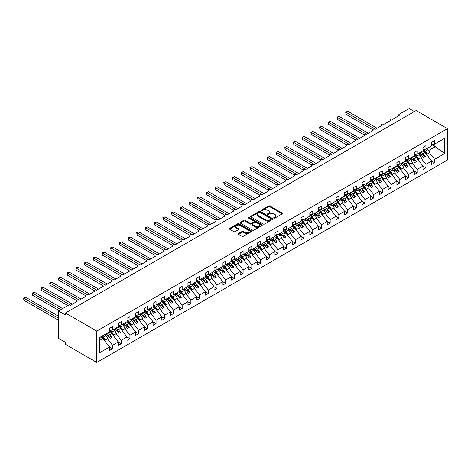 <?xml version="1.0" encoding="UTF-8"?>
<svg xmlns="http://www.w3.org/2000/svg" width="471" height="471" viewBox="0 0 471 471"><rect width="100%" height="100%" fill="white"/><g stroke="black" fill="none" stroke-linecap="round" stroke-linejoin="round"><path stroke-width="0.71" d="M273.945 218.061A0.677 0.389 0 0 0 274.905 218.061L282.164 213.869A0.966 0.559 0 0 0 282.453 213.475A0.966 0.559 0 0 0 282.164 213.08L269.859 205.974A0.966 0.559 0 0 0 268.494 205.974L261.228 210.166A0.677 0.389 0 0 0 262.188 210.72L263.13 210.178A3.091 1.784 0 0 1 267.504 210.178L268.529 210.767A3.091 1.784 0 0 1 269.436 212.032A3.091 1.784 0 0 1 268.529 213.292L267.587 213.84A0.677 0.389 0 0 0 268.547 214.387L269.489 213.846A3.091 1.784 0 0 1 273.863 213.846L274.887 214.44A3.091 1.784 0 0 1 275.794 215.7A3.091 1.784 0 0 1 274.887 216.966L273.945 217.508A0.677 0.389 0 0 0 273.945 218.061L273.945 217.508M238.485 233.522A0.966 0.559 0 0 0 238.202 233.916A0.966 0.559 0 0 0 238.485 234.311L241.935 236.307A0.966 0.559 0 0 0 243.301 236.307L251.373 231.65A0.966 0.559 0 0 0 251.655 231.255A0.966 0.559 0 0 0 251.373 230.861L239.062 223.754A0.966 0.559 0 0 0 237.696 223.754L229.63 228.411A0.966 0.559 0 0 0 229.348 228.806A0.966 0.559 0 0 0 229.63 229.2L233.799 231.608A0.966 0.559 0 0 0 235.17 231.608L238.62 229.613A0.966 0.559 0 0 0 238.903 229.218A0.966 0.559 0 0 0 238.62 228.824L236.554 227.634A2.585 1.495 0 0 1 235.794 226.575A2.585 1.495 0 0 1 237.39 225.197A2.585 1.495 0 0 1 240.21 225.521L248.311 230.195A2.585 1.495 0 0 1 249.071 231.255A2.585 1.495 0 0 1 247.469 232.633A2.585 1.495 0 0 1 244.655 232.309L243.301 231.532A0.966 0.559 0 0 0 241.935 231.532L238.485 233.522L238.485 234.311M447.45 128.642L96.785 331.101L96.785 362.464L447.45 160.005L447.45 128.642L416.111 110.55L65.44 313.003L65.44 315.017L58.475 310.995L68.401 305.261A1.478 0.854 0 0 1 70.491 305.261L77.109 301.446A1.478 0.854 0 0 1 76.673 300.839A1.478 0.854 0 0 1 77.585 300.051A1.478 0.854 0 0 1 79.199 300.239L85.81 296.418A1.478 0.854 0 0 1 85.381 295.812A1.478 0.854 0 0 1 86.293 295.029A1.478 0.854 0 0 1 87.9 295.211L94.518 291.39A1.478 0.854 0 0 1 94.088 290.79A1.478 0.854 0 0 1 95.001 290.001A1.478 0.854 0 0 1 96.608 290.183L103.226 286.368A1.478 0.854 0 0 1 102.79 285.762A1.478 0.854 0 0 1 103.702 284.973A1.478 0.854 0 0 1 105.316 285.161L111.933 281.34A1.478 0.854 0 0 1 111.497 280.734A1.478 0.854 0 0 1 112.41 279.951A1.478 0.854 0 0 1 114.017 280.133L120.635 276.312A1.478 0.854 0 0 1 120.205 275.712A1.478 0.854 0 0 1 121.118 274.923A1.478 0.854 0 0 1 122.725 275.105L129.342 271.284A1.478 0.854 0 0 1 128.907 270.684A1.478 0.854 0 0 1 129.819 269.895A1.478 0.854 0 0 1 131.433 270.077L138.05 266.262A1.478 0.854 0 0 1 137.614 265.656A1.478 0.854 0 0 1 138.527 264.867A1.478 0.854 0 0 1 140.134 265.055L146.752 261.234A1.478 0.854 0 0 1 146.322 260.634A1.478 0.854 0 0 1 147.235 259.845A1.478 0.854 0 0 1 148.842 260.027L155.459 256.206A1.478 0.854 0 0 1 155.024 255.606A1.478 0.854 0 0 1 155.936 254.817A1.478 0.854 0 0 1 157.55 254.999L164.167 251.184A1.478 0.854 0 0 1 163.731 250.578A1.478 0.854 0 0 1 164.644 249.789A1.478 0.854 0 0 1 166.257 249.977L172.869 246.156A1.478 0.854 0 0 1 172.439 245.55A1.478 0.854 0 0 1 173.352 244.767A1.478 0.854 0 0 1 174.959 244.949L181.576 241.128A1.478 0.854 0 0 1 181.147 240.528A1.478 0.854 0 0 1 182.053 239.739A1.478 0.854 0 0 1 183.666 239.922L190.284 236.101A1.478 0.854 0 0 1 189.848 235.5A1.478 0.854 0 0 1 190.761 234.711A1.478 0.854 0 0 1 192.374 234.899L198.986 231.078A1.478 0.854 0 0 1 198.556 230.472A1.478 0.854 0 0 1 199.469 229.683A1.478 0.854 0 0 1 201.076 229.872L207.693 226.051A1.478 0.854 0 0 1 207.264 225.45A1.478 0.854 0 0 1 208.17 224.661A1.478 0.854 0 0 1 209.783 224.844L216.401 221.023A1.478 0.854 0 0 1 215.965 220.422A1.478 0.854 0 0 1 216.878 219.633A1.478 0.854 0 0 1 218.491 219.816L225.103 216.001A1.478 0.854 0 0 1 224.673 215.394A1.478 0.854 0 0 1 225.585 214.605A1.478 0.854 0 0 1 227.193 214.794L233.81 210.973A1.478 0.854 0 0 1 233.38 210.366A1.478 0.854 0 0 1 234.293 209.583A1.478 0.854 0 0 1 235.9 209.766L242.518 205.945A1.478 0.854 0 0 1 242.082 205.344A1.478 0.854 0 0 1 242.995 204.555A1.478 0.854 0 0 1 244.608 204.738L251.22 200.917A1.478 0.854 0 0 1 250.79 200.316A1.478 0.854 0 0 1 251.702 199.527A1.478 0.854 0 0 1 253.31 199.716L259.927 195.895A1.478 0.854 0 0 1 259.497 195.288A1.478 0.854 0 0 1 260.41 194.499A1.478 0.854 0 0 1 262.017 194.688L268.635 190.867A1.478 0.854 0 0 1 268.199 190.266A1.478 0.854 0 0 1 269.112 189.477A1.478 0.854 0 0 1 270.725 189.66L277.342 185.839A1.478 0.854 0 0 1 276.907 185.238A1.478 0.854 0 0 1 277.819 184.449A1.478 0.854 0 0 1 279.427 184.632L286.044 180.817A1.478 0.854 0 0 1 285.614 180.21A1.478 0.854 0 0 1 286.527 179.422A1.478 0.854 0 0 1 288.134 179.61L294.752 175.789A1.478 0.854 0 0 1 294.316 175.183A1.478 0.854 0 0 1 295.229 174.4A1.478 0.854 0 0 1 296.842 174.582L303.459 170.761A1.478 0.854 0 0 1 303.024 170.161A1.478 0.854 0 0 1 303.936 169.372A1.478 0.854 0 0 1 305.544 169.554L312.161 165.733A1.478 0.854 0 0 1 311.731 165.133A1.478 0.854 0 0 1 312.644 164.344A1.478 0.854 0 0 1 314.251 164.532L320.869 160.711A1.478 0.854 0 0 1 320.433 160.105A1.478 0.854 0 0 1 321.346 159.316A1.478 0.854 0 0 1 322.959 159.504L329.576 155.683A1.478 0.854 0 0 1 329.141 155.083A1.478 0.854 0 0 1 330.053 154.294A1.478 0.854 0 0 1 331.666 154.476L338.278 150.655A1.478 0.854 0 0 1 337.848 150.055A1.478 0.854 0 0 1 338.761 149.266A1.478 0.854 0 0 1 340.368 149.448L346.986 145.633A1.478 0.854 0 0 1 346.55 145.027A1.478 0.854 0 0 1 347.463 144.238A1.478 0.854 0 0 1 349.076 144.426L355.693 140.605A1.478 0.854 0 0 1 355.258 139.999A1.478 0.854 0 0 1 356.17 139.216A1.478 0.854 0 0 1 357.783 139.398L364.395 135.577A1.478 0.854 0 0 1 363.965 134.977A1.478 0.854 0 0 1 364.878 134.188A1.478 0.854 0 0 1 366.485 134.37L373.103 130.549A1.478 0.854 0 0 1 372.673 129.949A1.478 0.854 0 0 1 373.58 129.16A1.478 0.854 0 0 1 375.193 129.348L381.81 125.527A1.478 0.854 0 0 1 381.375 124.921A1.478 0.854 0 0 1 382.287 124.132A1.478 0.854 0 0 1 383.9 124.32L390.512 120.499A1.478 0.854 0 0 1 390.082 119.899A1.478 0.854 0 0 1 390.995 119.11A1.478 0.854 0 0 1 392.602 119.293L399.22 115.472A1.478 0.854 180 0 1 398.79 114.871A1.478 0.854 180 0 1 399.22 114.265L409.146 108.536L414.368 111.55M96.785 331.101L65.44 313.003M263.195 224.031A0.966 0.559 0 0 0 264.567 224.031L272.632 219.374A0.966 0.559 0 0 0 272.915 218.98A0.966 0.559 0 0 0 272.632 218.585L260.328 211.479A0.966 0.559 0 0 0 258.956 211.479L250.89 216.136A0.966 0.559 0 0 0 250.607 216.53A0.966 0.559 0 0 0 250.89 216.925L263.195 224.031M248.806 218.208A0.677 0.389 0 0 1 249.489 218.303L261.988 225.515L253.934 230.166A0.966 0.559 0 0 1 252.568 230.166L240.263 223.066L243.713 221.087L243.713 220.281L240.263 222.271A0.966 0.559 0 0 0 239.98 222.671A0.966 0.559 0 0 0 240.263 223.066L240.263 222.271M243.713 221.087A0.966 0.559 0 0 1 245.079 221.087L245.079 220.281A0.966 0.559 0 0 0 243.713 220.281M245.079 220.281L250.072 223.16A0.966 0.559 0 0 0 251.437 223.16L253.728 221.841A0.966 0.559 0 0 0 254.01 221.447A0.966 0.559 0 0 0 253.728 221.052L248.535 218.049A0.677 0.389 0 0 1 249.489 217.496L262 224.72A0.966 0.559 0 0 1 262.282 225.114A0.966 0.559 0 0 1 262 225.509L262 224.72M99.54 340.521L102.978 338.537L109.596 347.003L99.54 352.808L99.54 337.566L109.596 331.761L109.596 328.322L112.522 326.633L112.522 330.071L109.596 330.436M112.522 330.071L118.303 326.739L118.303 323.3L121.23 321.611L121.23 325.049L118.303 325.414M121.23 325.049L127.011 321.711L127.011 318.272L129.931 316.583L129.931 320.021L127.011 320.386M129.931 320.021L135.713 316.683L135.713 313.244L138.639 311.555L138.639 314.993L135.713 315.358M138.639 314.993L144.42 311.655L144.42 308.217L147.346 306.533L147.346 309.971L144.42 310.33M147.346 309.971L153.128 306.633L153.128 303.194L156.048 301.505L156.048 304.943L153.128 305.308M156.048 304.943L161.83 301.605L161.83 298.167L164.756 296.477L164.756 299.915L161.83 300.28M164.756 299.915L170.537 296.577L170.537 293.139L173.463 291.449L173.463 294.887L170.537 295.252M173.463 294.887L179.245 291.555L179.245 288.117L182.171 286.427L182.171 289.865L179.245 290.23M182.171 289.865L187.947 286.527L187.947 283.089L190.873 281.399L190.873 284.837L187.947 285.202M190.873 284.837L196.654 281.499L196.654 278.061L199.58 276.371L199.58 279.809L196.654 280.174M199.58 279.809L205.362 276.471L205.362 273.033L208.288 271.349L208.288 274.787L205.362 275.146M208.288 274.787L214.064 271.449L214.064 268.011L216.99 266.321L216.99 269.759L214.064 270.124M216.99 269.759L222.771 266.421L222.771 262.983L225.697 261.293L225.697 264.731L222.771 265.096M225.697 264.731L231.479 261.393L231.479 257.955L234.405 256.271L234.405 259.704L231.479 260.069M234.405 259.704L240.181 256.371L240.181 252.933L243.107 251.243L243.107 254.681L240.181 255.046M243.107 254.681L248.888 251.343L248.888 247.905L251.814 246.215L251.814 249.654L248.888 250.019M251.814 249.654L257.596 246.315L257.596 242.877L260.522 241.187L260.522 244.626L257.596 244.991M260.522 244.626L266.303 241.287L266.303 237.855L269.224 236.165L269.224 239.604L266.303 239.969M269.224 239.604L275.005 236.265L275.005 232.827L277.931 231.137L277.931 234.576L275.005 234.941M277.931 234.576L283.713 231.237L283.713 227.799L286.639 226.109L286.639 229.548L283.713 229.913M286.639 229.548L292.42 226.21L292.42 222.771L295.341 221.087L295.341 224.52L292.42 224.885M295.341 224.52L301.122 221.187L301.122 217.749L304.048 216.059L304.048 219.498L301.122 219.863M304.048 219.498L309.83 216.16L309.83 212.721L312.756 211.032L312.756 214.47L309.83 214.835M312.756 214.47L318.537 211.132L318.537 207.693L321.457 206.004L321.457 209.442L318.537 209.807M321.457 209.442L327.239 206.104L327.239 202.671L330.165 200.982L330.165 204.42L327.239 204.785M330.165 204.42L335.947 201.082L335.947 197.643L338.873 195.954L338.873 199.392L335.947 199.757M338.873 199.392L344.654 196.054L344.654 192.615L347.58 190.926L347.58 194.364L344.654 194.729M347.58 194.364L353.356 191.026L353.356 187.588L356.282 185.904L356.282 189.342L353.356 189.701M356.282 189.342L362.064 186.004L362.064 182.565L364.99 180.876L364.99 184.314L362.064 184.679M364.99 184.314L370.771 180.976L370.771 177.538L373.697 175.848L373.697 179.286L370.771 179.651M373.697 179.286L379.473 175.948L379.473 172.51L382.399 170.82L382.399 174.258L379.473 174.623M382.399 174.258L388.181 170.926L388.181 167.488L391.107 165.798L391.107 169.236L388.181 169.601M391.107 169.236L396.888 165.898L396.888 162.46L399.814 160.77L399.814 164.208L396.888 164.573M399.814 164.208L405.59 160.87L405.59 157.432L408.516 155.742L408.516 159.18L405.59 159.545M408.516 159.18L414.297 155.842L414.297 152.404L417.224 150.72L417.224 154.158L414.297 154.517M417.224 154.158L423.005 150.82L423.005 147.382L425.931 145.692L425.931 149.13L423.005 149.495M109.596 347.062L112.522 348.752L112.522 345.314L118.303 341.975L111.686 333.509L109.125 332.031M107.465 338.843L112.522 345.314M118.303 342.034L121.23 343.724L121.23 340.286L127.011 336.948L120.393 328.487L117.832 327.009M116.172 333.821L121.23 340.286M127.011 337.012L129.931 338.696L129.931 335.258L135.713 331.925L129.095 323.459L126.54 321.981M124.88 328.793L129.931 335.258M135.713 331.984L138.639 333.674L138.639 330.236L144.42 326.898L137.803 318.431L135.242 316.954M133.581 323.765L138.639 330.236M144.42 326.956L147.346 328.646L147.346 325.208L153.128 321.87L146.51 313.409L143.949 311.932M142.289 318.743L147.346 325.208M153.128 321.928L156.048 323.618L156.048 320.18L161.83 316.842L155.218 308.381L152.657 306.904M150.997 313.715L156.048 320.18M161.83 316.906L164.756 318.596L164.756 315.158L170.537 311.82L163.92 303.353L161.359 301.876M159.704 308.688L164.756 315.158M170.537 311.879L173.463 313.568L173.463 310.13L179.245 306.792L172.627 298.326L170.066 296.848M168.406 303.66L173.463 310.13M179.245 306.851L182.171 308.54L182.171 305.102L187.947 301.764L181.335 293.303L178.774 291.826M177.114 298.638L182.171 305.102M187.947 301.829L190.873 303.512L190.873 300.074L196.654 296.742L190.037 288.276L187.482 286.798M185.821 293.61L190.873 300.074M196.654 296.801L199.58 298.49L199.58 295.052L205.362 291.714L198.744 283.248L196.183 281.77M194.523 288.582L199.58 295.052M205.362 291.773L208.288 293.462L208.288 290.024L214.064 286.686L207.452 278.226L204.891 276.748M203.231 283.56L208.288 290.024M214.064 286.745L216.99 288.435L216.99 284.996L222.771 281.658L216.154 273.198L213.599 271.72M211.938 278.532L216.99 284.996M222.771 281.723L225.697 283.412L225.697 279.974L231.479 276.636L224.861 268.17L222.3 266.692M220.64 273.504L225.697 279.974M231.479 276.695L234.405 278.385L234.405 274.946L240.181 271.608L233.569 263.142L231.008 261.664M229.348 268.476L234.405 274.946M240.181 271.667L243.107 273.357L243.107 269.918L248.888 266.58L242.271 258.12L239.715 256.642M238.055 263.454L243.107 269.918M248.888 266.645L251.814 268.329L251.814 264.896L257.596 261.558L250.978 253.092L248.417 251.614M246.757 258.426L251.814 264.896M257.596 261.617L260.522 263.307L260.522 259.868L266.303 256.53L259.686 248.064L257.125 246.586M255.465 253.398L260.522 259.868M266.303 256.589L269.224 258.279L269.224 254.84L275.005 251.502L268.388 243.042L265.832 241.564M264.172 248.376L269.224 254.84M275.005 251.561L277.931 253.251L277.931 249.813L283.713 246.48L277.095 238.014L274.534 236.536M272.874 243.348L277.931 249.813M283.713 246.539L286.639 248.229L286.639 244.79L292.42 241.452L285.803 232.986L283.242 231.508M281.581 238.32L286.639 244.79M292.42 241.511L295.341 243.201L295.341 239.763L301.122 236.424L294.505 227.958L291.949 226.48M290.289 233.298L295.341 239.763M301.122 236.483L304.048 238.173L304.048 234.735L309.83 231.396L303.212 222.936L300.651 221.458M298.991 228.27L304.048 234.735M309.83 231.461L312.756 233.145L312.756 229.713L318.537 226.374L311.92 217.908L309.359 216.43M307.698 223.242L312.756 229.713M318.537 226.433L321.457 228.123L321.457 224.685L327.239 221.346L320.627 212.88L318.066 211.402M316.406 218.214L321.457 224.685M327.239 221.405L330.165 223.095L330.165 219.657L335.947 216.319L329.329 207.858L326.768 206.38M325.114 213.192L330.165 219.657M335.947 216.383L338.873 218.067L338.873 214.629L344.654 211.296L338.037 202.83L335.476 201.352M333.815 208.164L338.873 214.629M344.654 211.355L347.58 213.045L347.58 209.607L353.356 206.269L346.744 197.802L344.183 196.325M342.523 203.136L347.58 209.607M353.356 206.327L356.282 208.017L356.282 204.579L362.064 201.241L355.446 192.774L352.891 191.297M351.231 198.114L356.282 204.579M362.064 201.3L364.99 202.989L364.99 199.551L370.771 196.213L364.154 187.752L361.593 186.275M359.932 193.086L364.99 199.551M370.771 196.277L373.697 197.967L373.697 194.529L379.473 191.191L372.861 182.724L370.3 181.247M368.64 188.059L373.697 194.529M379.473 191.25L382.399 192.939L382.399 189.501L388.181 186.163L381.563 177.697L379.008 176.219M377.348 183.031L382.399 189.501M388.181 186.222L391.107 187.911L391.107 184.473L396.888 181.135L390.271 172.674L387.71 171.197M386.049 178.009L391.107 184.473M396.888 181.2L399.814 182.883L399.814 179.445L405.59 176.113L398.978 167.647L396.417 166.169M394.757 172.981L399.814 179.445M405.59 176.172L408.516 177.861L408.516 174.423L414.297 171.085L407.68 162.619L405.125 161.141M403.464 167.953L408.516 174.423M414.297 171.144L417.224 172.833L417.224 169.395L423.005 166.057L416.388 157.591L413.826 156.113M412.166 162.931L417.224 169.395M423.005 166.116L425.931 167.806L425.931 164.367L431.713 161.029L431.713 164.467L434.633 162.783L434.633 159.345L444.695 153.534L434.916 146.499L434.916 143.943M420.874 157.903L425.931 164.367M425.931 149.13L431.713 145.792L431.713 142.354L434.633 140.664L434.633 144.102L431.713 144.467M431.713 161.094L434.633 162.783M429.581 152.875L434.633 159.345M58.475 310.995L58.475 338.337L65.44 342.358L65.44 344.366L96.785 362.464M102.978 338.537L100.423 337.059M112.522 348.752L109.596 350.442L109.596 347.003M121.23 343.724L118.303 345.414L118.303 341.975M129.931 338.696L127.011 340.386L127.011 336.948M138.639 333.674L135.713 335.364L135.713 331.925M147.346 328.646L144.42 330.336L144.42 326.898M156.048 323.618L153.128 325.308L153.128 321.87M164.756 318.596L161.83 320.28L161.83 316.842M173.463 313.568L170.537 315.258L170.537 311.82M182.171 308.54L179.245 310.23L179.245 306.792M190.873 303.512L187.947 305.202L187.947 301.764M199.58 298.49L196.654 300.18L196.654 296.742M208.288 293.462L205.362 295.152L205.362 291.714M216.99 288.435L214.064 290.124L214.064 286.686M225.697 283.412L222.771 285.096L222.771 281.658M234.405 278.385L231.479 280.074L231.479 276.636M243.107 273.357L240.181 275.046L240.181 271.608M251.814 268.329L248.888 270.018L248.888 266.58M260.522 263.307L257.596 264.996L257.596 261.558M269.224 258.279L266.303 259.968L266.303 256.53M277.931 253.251L275.005 254.941L275.005 251.502M286.639 248.229L283.713 249.913L283.713 246.48M295.341 243.201L292.42 244.891L292.42 241.452M304.048 238.173L301.122 239.863L301.122 236.424M312.756 233.145L309.83 234.835L309.83 231.396M321.457 228.123L318.537 229.813L318.537 226.374M330.165 223.095L327.239 224.785L327.239 221.346M338.873 218.067L335.947 219.757L335.947 216.319M347.58 213.045L344.654 214.729L344.654 211.296M356.282 208.017L353.356 209.707L353.356 206.269M364.99 202.989L362.064 204.679L362.064 201.241M373.697 197.967L370.771 199.651L370.771 196.213M382.399 192.939L379.473 194.629L379.473 191.191M391.107 187.911L388.181 189.601L388.181 186.163M399.814 182.883L396.888 184.573L396.888 181.135M408.516 177.861L405.59 179.551L405.59 176.113M417.224 172.833L414.297 174.523L414.297 171.085M425.931 167.806L423.005 169.495L423.005 166.057M434.633 144.102L444.695 138.297L444.695 153.534M106.481 336.518L107.924 335.682L110.102 338.466L111.845 337.46L109.666 334.675L111.686 333.509M105.369 334.204L107.924 335.682M107.105 333.197L109.666 334.675M115.189 331.49L116.631 330.654L118.81 333.439L120.547 332.438L118.374 329.653L120.393 328.487M114.07 329.176L116.631 330.654M115.813 328.175L118.374 329.653M123.897 326.462L125.339 325.632L127.511 328.417L129.254 327.41L127.076 324.625L129.095 323.459M122.778 324.154L125.339 325.632M124.521 323.147L127.076 324.625M132.604 321.434L134.041 320.604L136.219 323.389L137.962 322.382L135.783 319.597L137.803 318.431M131.486 319.126L134.041 320.604M133.222 318.119L135.783 319.597M141.306 316.412L142.748 315.576L144.927 318.361L146.669 317.36L144.491 314.575L146.51 313.409M140.187 314.098L142.748 315.576M141.93 313.097L144.491 314.575M150.013 311.384L151.456 310.554L153.628 313.339L155.371 312.332L153.193 309.547L155.218 308.381M148.895 309.076L151.456 310.554M150.638 308.069L153.193 309.547M158.721 306.356L160.158 305.526L162.336 308.311L164.079 307.304L161.9 304.519L163.92 303.353M157.602 304.048L160.158 305.526M159.339 303.041L161.9 304.519M167.423 301.334L168.865 300.498L171.044 303.283L172.786 302.276L170.608 299.491L172.627 298.326M166.304 299.02L168.865 300.498M168.047 298.013L170.608 299.491M176.13 296.306L177.573 295.47L179.751 298.255L181.488 297.254L179.316 294.469L181.335 293.303M175.012 293.992L177.573 295.47M176.755 292.991L179.316 294.469M184.838 291.278L186.275 290.448L188.453 293.233L190.196 292.226L188.017 289.441L190.037 288.276M183.719 288.97L186.275 290.448M185.456 287.964L188.017 289.441M193.54 286.25L194.982 285.42L197.161 288.205L198.903 287.198L196.725 284.413L198.744 283.248M192.421 283.942L194.982 285.42M194.164 282.936L196.725 284.413M202.247 281.228L203.69 280.392L205.868 283.177L207.605 282.176L205.433 279.391L207.452 278.226M201.129 278.914L203.69 280.392M202.871 277.914L205.433 279.391M210.955 276.2L212.397 275.37L214.57 278.155L216.313 277.148L214.134 274.363L216.154 273.198M209.836 273.892L212.397 275.37M211.579 272.886L214.134 274.363M219.657 271.172L221.099 270.342L223.278 273.127L225.02 272.12L222.842 269.335L224.861 268.17M218.538 268.864L221.099 270.342M220.281 267.858L222.842 269.335M228.364 266.15L229.807 265.314L231.985 268.099L233.722 267.092L231.549 264.308L233.569 263.142M227.246 263.837L229.807 265.314M228.988 262.83L231.549 264.308M237.072 261.122L238.514 260.292L240.687 263.071L242.43 262.07L240.251 259.285L242.271 258.12M235.953 258.809L238.514 260.292M237.696 257.808L240.251 259.285M245.774 256.094L247.216 255.264L249.395 258.049L251.137 257.042L248.959 254.258L250.978 253.092M244.661 253.787L247.216 255.264M246.398 252.78L248.959 254.258M254.481 251.067L255.924 250.236L258.102 253.021L259.839 252.014L257.666 249.23L259.686 248.064M253.363 248.759L255.924 250.236M255.105 247.752L257.666 249.23M263.189 246.045L264.631 245.208L266.804 247.993L268.547 246.992L266.368 244.208L268.388 243.042M262.07 243.731L264.631 245.208M263.813 242.73L266.368 244.208M271.891 241.017L273.333 240.186L275.511 242.971L277.254 241.964L275.076 239.18L277.095 238.014M270.778 238.709L273.333 240.186M272.515 237.702L275.076 239.18M280.598 235.989L282.041 235.159L284.219 237.943L285.956 236.937L283.783 234.152L285.803 232.986M279.48 233.681L282.041 235.159M281.222 232.674L283.783 234.152M289.306 230.967L290.748 230.131L292.921 232.915L294.663 231.909L292.485 229.13L294.505 227.958M288.187 228.653L290.748 230.131M289.93 227.646L292.485 229.13M298.013 225.939L299.45 225.109L301.628 227.893L303.371 226.887L301.193 224.102L303.212 222.936M296.895 223.631L299.45 225.109M298.632 222.624L301.193 224.102M306.715 220.911L308.158 220.081L310.336 222.865L312.079 221.859L309.9 219.074L311.92 217.908M305.597 218.603L308.158 220.081M307.339 217.596L309.9 219.074M315.423 215.883L316.865 215.053L319.038 217.838L320.78 216.831L318.602 214.046L320.627 212.88M314.304 213.575L316.865 215.053M316.047 212.568L318.602 214.046M324.13 210.861L325.567 210.025L327.745 212.81L329.488 211.809L327.31 209.024L329.329 207.858M323.012 208.547L325.567 210.025M324.749 207.546L327.31 209.024M332.832 205.833L334.275 205.003L336.453 207.788L338.196 206.781L336.017 203.996L338.037 202.83M331.714 203.525L334.275 205.003M333.456 202.518L336.017 203.996M341.54 200.805L342.982 199.975L345.161 202.76L346.897 201.753L344.725 198.968L346.744 197.802M340.421 198.497L342.982 199.975M342.164 197.49L344.725 198.968M350.247 195.783L351.684 194.947L353.862 197.732L355.605 196.731L353.427 193.946L355.446 192.774M349.129 193.469L351.684 194.947M350.866 192.468L353.427 193.946M358.949 190.755L360.392 189.925L362.57 192.71L364.313 191.703L362.134 188.918L364.154 187.752M357.83 188.447L360.392 189.925M359.573 187.44L362.134 188.918M367.657 185.727L369.099 184.897L371.278 187.682L373.014 186.675L370.842 183.89L372.861 182.724M366.538 183.419L369.099 184.897M368.281 182.412L370.842 183.89M376.364 180.705L377.807 179.869L379.979 182.654L381.722 181.647L379.544 178.862L381.563 177.697M375.246 178.391L377.807 179.869M376.988 177.384L379.544 178.862M385.066 175.677L386.508 174.841L388.687 177.626L390.43 176.625L388.251 173.84L390.271 172.674M383.947 173.363L386.508 174.841M385.69 172.362L388.251 173.84M393.774 170.649L395.216 169.819L397.394 172.604L399.131 171.597L396.959 168.812L398.978 167.647M392.655 168.341L395.216 169.819M394.398 167.335L396.959 168.812M402.481 165.621L403.924 164.791L406.096 167.576L407.839 166.569L405.661 163.784L407.68 162.619M401.363 163.313L403.924 164.791M403.105 162.307L405.661 163.784M411.183 160.599L412.625 159.763L414.804 162.548L416.547 161.547L414.368 158.762L416.388 157.591M410.07 158.285L412.625 159.763M411.807 157.285L414.368 158.762M419.891 155.571L421.333 154.741L423.511 157.526L425.248 156.519L423.076 153.734L425.095 152.569L422.534 151.091M418.772 153.263L421.333 154.741M420.515 152.257L423.076 153.734M425.095 152.569L431.713 161.029M428.598 150.543L435.404 146.616M431.713 144.644L434.916 146.499M419.19 153.022L425.248 156.519M410.482 158.044L416.547 161.547M401.781 163.072L407.839 166.569M393.073 168.1L399.131 171.597M384.365 173.122L390.43 176.625M375.664 178.15L381.722 181.647M366.956 183.178L373.014 186.675M358.248 188.206L364.313 191.703M349.547 193.228L355.605 196.731M340.839 198.256L346.897 201.753M332.132 203.284L338.196 206.781M323.43 208.306L329.488 211.809M314.722 213.334L320.78 216.831M306.015 218.361L312.079 221.859M297.313 223.389L303.371 226.887M288.605 228.411L294.663 231.909M279.898 233.439L285.956 236.937M271.196 238.467L277.254 241.964M262.488 243.489L268.547 246.992M253.781 248.517L259.839 252.014M245.073 253.545L251.137 257.042M236.371 258.573L242.43 262.07M227.664 263.595L233.722 267.092M218.956 268.623L225.02 272.12M210.254 273.651L216.313 277.148M201.547 278.673L207.605 282.176M192.839 283.701L198.903 287.198M184.137 288.729L190.196 292.226M175.43 293.751L181.488 297.254M166.722 298.779L172.786 302.276M158.02 303.807L164.079 307.304M149.313 308.835L155.371 312.332M140.605 313.857L146.669 317.36M131.904 318.885L137.962 322.382M123.196 323.913L129.254 327.41M114.488 328.935L120.547 332.438M105.787 333.963L111.845 337.46M274.216 218.155L274.887 217.767A3.091 1.784 0 0 0 275.794 216.507L275.794 215.7M269.436 212.032L269.436 212.833A3.091 1.784 0 0 1 268.529 214.099L267.858 214.488M282.164 213.08L282.164 213.869L269.859 206.775A0.966 0.559 0 0 0 268.494 206.775L261.499 210.814M272.632 218.585L272.632 219.374L260.328 212.286A0.966 0.559 0 0 0 258.956 212.286L250.902 216.931L250.89 216.136M270.919 219.256A0.677 0.389 0 0 0 270.919 218.703L260.122 212.468A0.677 0.389 0 0 0 259.162 212.468L258.173 213.039A3.091 1.784 0 0 0 257.266 214.299A3.091 1.784 0 0 0 258.173 215.565L265.556 219.827A3.091 1.784 0 0 0 269.93 219.827L270.919 219.256L270.919 220.057A0.677 0.389 0 0 0 271.119 219.78L271.119 218.98M257.266 214.299L257.266 215.106A3.091 1.784 0 0 0 258.173 216.366L258.173 215.565M270.919 220.057L269.93 220.628A3.091 1.784 0 0 1 265.556 220.628L258.173 216.366M245.079 221.087L250.072 223.966A0.966 0.559 0 0 0 251.437 223.966L253.728 222.642A0.966 0.559 0 0 0 254.01 222.247L254.01 221.447M255.247 226.151A2.585 1.495 0 0 0 258.067 226.474A2.585 1.495 0 0 0 259.662 225.097A2.585 1.495 0 0 0 258.909 224.037L256.053 222.394A0.966 0.559 0 0 0 254.687 222.394L252.397 223.713A0.966 0.559 0 0 0 252.115 224.108A0.966 0.559 0 0 0 252.397 224.502L255.247 226.151L255.247 226.957A2.585 1.495 0 0 0 258.067 227.281A2.585 1.495 0 0 0 259.662 225.897L259.662 225.097M252.115 224.108L252.115 224.914A0.966 0.559 0 0 0 252.397 225.309L252.397 224.502M255.247 226.957L252.397 225.309M249.071 231.255L249.071 232.056A2.585 1.495 0 0 1 247.469 233.433A2.585 1.495 0 0 1 244.655 233.116L243.301 232.333A0.966 0.559 0 0 0 241.935 232.333L238.497 234.317M235.794 226.575L235.794 227.381A2.585 1.495 0 0 0 236.554 228.435L236.554 227.634M238.62 228.824L238.62 229.613L236.554 228.435M251.373 230.861L251.373 231.65L239.062 224.555A0.966 0.559 0 0 0 237.696 224.555L229.642 229.206L229.63 228.411M345.661 112.098L346.044 112.316L346.044 114.329L345.661 112.098L347.786 111.315L346.044 112.316L375.363 129.248M346.044 114.329L372.72 129.731M347.786 111.315L377.106 128.242M423.688 149.407A6.105 3.527 60 0 1 425.313 151.179L427.321 154.005L426.832 154.506L424.824 151.68A4.922 2.844 -120 0 0 423.005 149.878M427.009 148.506A6.105 3.527 60 0 1 427.962 149.648L429.97 152.474L427.321 154.005M429.97 152.474L426.832 154.506M336.959 117.12L337.342 117.344L337.342 119.351L336.959 117.12L339.079 116.337L337.342 117.344L366.662 134.27M337.342 119.351L364.012 134.753M339.079 116.337L368.404 133.269M414.98 154.435A6.105 3.527 60 0 1 416.611 156.207L418.619 159.027L418.13 159.534L416.123 156.708A4.922 2.844 -120 0 0 414.297 154.906M418.307 153.534A6.105 3.527 60 0 1 419.255 154.676L421.262 157.502L418.619 159.027M421.262 157.502L418.13 159.534M328.252 122.148L328.634 122.372L328.634 124.379L328.252 122.148L330.377 121.365L328.634 122.372L357.954 139.298M328.634 124.379L355.311 139.781M330.377 121.365L359.697 138.291M406.273 159.463A6.105 3.527 60 0 1 407.904 161.229L409.911 164.055L409.423 164.556L407.415 161.736A4.922 2.844 -120 0 0 405.59 159.934M409.599 158.556A6.105 3.527 60 0 1 410.547 159.704L412.555 162.524L409.911 164.055M412.555 162.524L409.423 164.556M319.544 127.176L319.927 127.394L319.927 129.407L319.544 127.176L321.669 126.393L319.927 127.394L349.247 144.326M319.927 129.407L346.603 144.809M321.669 126.393L350.989 143.319M397.571 164.485A6.105 3.527 60 0 1 399.196 166.257L401.204 169.083L400.715 169.584L398.707 166.758A4.922 2.844 -120 0 0 396.888 164.962M400.892 163.584A6.105 3.527 60 0 1 401.845 164.726L403.853 167.552L401.204 169.083M403.853 167.552L400.715 169.584M310.842 132.204L311.225 132.422L311.225 134.435L310.842 132.204L312.962 131.415L311.225 132.422L340.545 149.348M311.225 134.435L337.895 149.831M312.962 131.415L342.282 148.347M388.863 169.513A6.105 3.527 60 0 1 390.488 171.285L392.502 174.105L392.013 174.611L390.006 171.785A4.922 2.844 -120 0 0 388.181 169.984M392.19 168.612A6.105 3.527 60 0 1 393.138 169.754L395.145 172.58L392.502 174.105M395.145 172.58L392.013 174.611M302.135 137.226L302.517 137.45L302.517 139.457L302.135 137.226L304.26 136.443L302.517 137.45L331.837 154.376M302.517 139.457L329.194 154.859M304.26 136.443L333.58 153.369M380.156 174.541A6.105 3.527 60 0 1 381.787 176.307L383.794 179.133L383.306 179.634L381.298 176.813A4.922 2.844 -120 0 0 379.473 175.012M383.482 173.634A6.105 3.527 60 0 1 384.43 174.782L386.438 177.608L383.794 179.133M386.438 177.608L383.306 179.634M293.427 142.254L293.81 142.477L293.81 144.485L293.427 142.254L295.553 141.471L293.81 142.477L323.13 159.404M293.81 144.485L320.486 159.887M295.553 141.471L324.872 158.397M371.448 179.569A6.105 3.527 60 0 1 373.079 181.335L375.087 184.161L374.598 184.661L372.59 181.835A4.922 2.844 -120 0 0 370.771 180.04M374.775 178.662A6.105 3.527 60 0 1 375.728 179.81L377.736 182.63L375.087 184.161M377.736 182.63L374.598 184.661M284.725 147.282L285.108 147.5L285.108 149.513L284.725 147.282L286.845 146.499L285.108 147.5L314.428 164.432M285.108 149.513L311.778 164.915M286.845 146.499L316.165 163.425M362.747 184.591A6.105 3.527 60 0 1 364.371 186.363L366.379 189.189L365.896 189.689L363.889 186.863A4.922 2.844 -120 0 0 362.064 185.062M366.067 183.69A6.105 3.527 60 0 1 367.021 184.832L369.028 187.658L366.379 189.189M369.028 187.658L365.896 189.689M276.018 152.304L276.4 152.527L276.4 154.535L276.018 152.304L278.143 151.521L276.4 152.527L305.72 169.454M276.4 154.535L303.077 169.937M278.143 151.521L307.463 168.447M354.039 189.619A6.105 3.527 60 0 1 355.67 191.385L357.677 194.211L357.189 194.717L355.181 191.891A4.922 2.844 -120 0 0 353.356 190.09M357.365 188.718A6.105 3.527 60 0 1 358.313 189.86L360.321 192.686L357.677 194.211M360.321 192.686L357.189 194.717M267.31 157.332L267.693 157.555L267.693 159.563L267.31 157.332L269.436 156.549L267.693 157.555L297.013 174.482M267.693 159.563L294.369 174.965M269.436 156.549L298.755 173.475M345.331 194.647A6.105 3.527 60 0 1 346.962 196.413L348.97 199.239L348.481 199.739L346.473 196.919A4.922 2.844 -120 0 0 344.654 195.118M348.658 193.74A6.105 3.527 60 0 1 349.612 194.888L351.619 197.708L348.97 199.239M351.619 197.708L348.481 199.739M258.603 162.36L258.985 162.577L258.985 164.591L258.603 162.36L260.728 161.577L258.985 162.577L288.311 179.51M258.985 164.591L285.661 179.993M260.728 161.577L290.048 178.503M336.63 199.669A6.105 3.527 60 0 1 338.255 201.441L340.262 204.267L339.779 204.767L337.772 201.941A4.922 2.844 -120 0 0 335.947 200.146M339.95 198.768A6.105 3.527 60 0 1 340.904 199.91L342.912 202.736L340.262 204.267M342.912 202.736L339.779 204.767M249.901 167.388L250.284 167.605L250.284 169.619L249.901 167.388L252.026 166.599L250.284 167.605L279.603 184.532M250.284 169.619L276.96 185.015M252.026 166.599L281.346 183.531M327.922 204.697A6.105 3.527 60 0 1 329.553 206.469L331.56 209.289L331.072 209.795L329.064 206.969A4.922 2.844 -120 0 0 327.239 205.168M331.248 203.796A6.105 3.527 60 0 1 332.196 204.938L334.204 207.764L331.56 209.289M334.204 207.764L331.072 209.795M241.193 172.41L241.576 172.633L241.576 174.641L241.193 172.41L243.319 171.627L241.576 172.633L270.896 189.56M241.576 174.641L268.252 190.043M243.319 171.627L272.638 188.553M319.214 209.725A6.105 3.527 60 0 1 320.845 211.491L322.853 214.317L322.364 214.817L320.357 211.997A4.922 2.844 -120 0 0 318.537 210.196M322.541 208.818A6.105 3.527 60 0 1 323.495 209.966L325.502 212.792L322.853 214.317M325.502 212.792L322.364 214.817M232.486 177.437L232.868 177.661L232.868 179.669L232.486 177.437L234.611 176.654L232.868 177.661L262.194 194.588M232.868 179.669L259.545 195.071M234.611 176.654L263.931 193.581M310.513 214.752A6.105 3.527 60 0 1 312.138 216.519L314.145 219.345L313.662 219.845L311.655 217.019A4.922 2.844 -120 0 0 309.83 215.223M313.833 213.846A6.105 3.527 60 0 1 314.787 214.994L316.795 217.814L314.145 219.345M316.795 217.814L313.662 219.845M223.784 182.465L224.167 182.683L224.167 184.697L223.784 182.465L225.903 181.676L224.167 182.683L253.486 199.616M224.167 184.697L250.837 200.098M225.903 181.676L255.229 198.609M301.805 219.774A6.105 3.527 60 0 1 303.436 221.547L305.443 224.373L304.955 224.873L302.947 222.047A4.922 2.844 -120 0 0 301.122 220.245M305.131 218.874A6.105 3.527 60 0 1 306.079 220.016L308.087 222.842L305.443 224.373M308.087 222.842L304.955 224.873M215.076 187.487L215.459 187.711L215.459 189.719L215.076 187.487L217.202 186.704L215.459 187.711L244.779 204.638M215.459 189.719L242.135 205.12M217.202 186.704L246.521 203.631M293.097 224.802A6.105 3.527 60 0 1 294.728 226.569L296.736 229.395L296.247 229.901L294.24 227.075A4.922 2.844 -120 0 0 292.42 225.273M296.424 223.902A6.105 3.527 60 0 1 297.372 225.044L299.385 227.87L296.736 229.395M299.385 227.87L296.247 229.901M206.369 192.515L206.751 192.739L206.751 194.747L206.369 192.515L208.494 191.732L206.751 192.739L236.077 209.666M206.751 194.747L233.428 210.148M208.494 191.732L237.814 208.659M284.396 229.83A6.105 3.527 60 0 1 286.021 231.597L288.028 234.423L287.546 234.923L285.532 232.103A4.922 2.844 -120 0 0 283.713 230.301M287.716 228.924A6.105 3.527 60 0 1 288.67 230.072L290.678 232.892L288.028 234.423M290.678 232.892L287.546 234.923M197.667 197.543L198.05 197.761L198.05 199.775L197.667 197.543L199.786 196.76L198.05 197.761L227.369 214.694M198.05 199.775L224.72 215.176M199.786 196.76L229.112 213.687M275.688 234.852A6.105 3.527 60 0 1 277.319 236.625L279.327 239.451L278.838 239.951L276.83 237.125A4.922 2.844 -120 0 0 275.005 235.323M279.015 233.952A6.105 3.527 60 0 1 279.962 235.094L281.97 237.92L279.327 239.451M281.97 237.92L278.838 239.951M188.959 202.571L189.342 202.789L189.342 204.803L188.959 202.571L191.085 201.782L189.342 202.789L218.662 219.716M189.342 204.803L216.018 220.198M191.085 201.782L220.404 218.715M266.98 239.88A6.105 3.527 60 0 1 268.611 241.652L270.619 244.473L270.13 244.979L268.123 242.153A4.922 2.844 -120 0 0 266.303 240.351M270.307 238.98A6.105 3.527 60 0 1 271.255 240.122L273.262 242.948L270.619 244.473M273.262 242.948L270.13 244.979M180.252 207.593L180.634 207.817L180.634 209.825L180.252 207.593L182.377 206.81L180.634 207.817L209.954 224.744M180.634 209.825L207.311 225.226M182.377 206.81L211.697 223.737M258.279 244.908A6.105 3.527 60 0 1 259.904 246.674L261.911 249.5L261.423 250.001L259.415 247.181A4.922 2.844 -120 0 0 257.596 245.379M261.599 244.002A6.105 3.527 60 0 1 262.553 245.15L264.561 247.976L261.911 249.5M264.561 247.976L261.423 250.001M171.55 212.621L171.933 212.839L171.933 214.853L171.55 212.621L173.669 211.838L171.933 212.839L201.252 229.771M171.933 214.853L198.603 230.254M173.669 211.838L202.995 228.765M249.571 249.936A6.105 3.527 60 0 1 251.202 251.702L253.21 254.528L252.721 255.029L250.713 252.203A4.922 2.844 -120 0 0 248.888 250.407M252.898 249.029A6.105 3.527 60 0 1 253.845 250.172L255.853 252.998L253.21 254.528M255.853 252.998L252.721 255.029M162.842 217.649L163.225 217.867L163.225 219.88L162.842 217.649L164.968 216.86L163.225 217.867L192.545 234.793M163.225 219.88L189.901 235.282M164.968 216.86L194.287 233.793M240.864 254.958A6.105 3.527 60 0 1 242.494 256.73L244.502 259.556L244.013 260.057L242.006 257.231A4.922 2.844 -120 0 0 240.181 255.429M244.19 254.057A6.105 3.527 60 0 1 245.138 255.2L247.145 258.026L244.502 259.556M247.145 258.026L244.013 260.057M154.135 222.671L154.517 222.895L154.517 224.903L154.135 222.671L156.26 221.888L154.517 222.895L183.837 239.821M154.517 224.903L181.194 240.304M156.26 221.888L185.58 238.815M232.162 259.986A6.105 3.527 60 0 1 233.787 261.752L235.794 264.578L235.306 265.085L233.298 262.259A4.922 2.844 -120 0 0 231.479 260.457M235.482 259.079A6.105 3.527 60 0 1 236.436 260.228L238.444 263.053L235.794 264.578M238.444 263.053L235.306 265.085M145.433 227.699L145.816 227.923L145.816 229.93L145.433 227.699L147.553 226.916L145.816 227.923L175.135 244.849M145.816 229.93L172.486 245.332M147.553 226.916L176.872 243.843M223.454 265.014A6.105 3.527 60 0 1 225.079 266.78L227.093 269.606L226.604 270.107L224.596 267.281A4.922 2.844 -120 0 0 222.771 265.485M226.781 264.107A6.105 3.527 60 0 1 227.728 265.255L229.736 268.076L227.093 269.606M229.736 268.076L226.604 270.107M136.725 232.727L137.108 232.945L137.108 234.958L136.725 232.727L138.851 231.944L137.108 232.945L166.428 249.877M137.108 234.958L163.784 250.36M138.851 231.944L168.171 248.871M214.747 270.036A6.105 3.527 60 0 1 216.377 271.808L218.385 274.634L217.896 275.135L215.889 272.309A4.922 2.844 -120 0 0 214.064 270.507M218.073 269.135A6.105 3.527 60 0 1 219.021 270.277L221.029 273.103L218.385 274.634M221.029 273.103L217.896 275.135M128.018 237.755L128.4 237.973L128.4 239.986L128.018 237.755L130.143 236.966L128.4 237.973L157.72 254.899M128.4 239.986L155.077 255.382M130.143 236.966L159.463 253.898M206.045 275.064A6.105 3.527 60 0 1 207.67 276.836L209.677 279.656L209.189 280.163L207.181 277.337A4.922 2.844 -120 0 0 205.362 275.535M209.365 274.163A6.105 3.527 60 0 1 210.319 275.305L212.327 278.131L209.677 279.656M212.327 278.131L209.189 280.163M119.316 242.777L119.699 243.001L119.699 245.008L119.316 242.777L121.436 241.994L119.699 243.001L149.019 259.927M119.699 245.008L146.369 260.41M121.436 241.994L150.755 258.92M197.337 280.092A6.105 3.527 60 0 1 198.962 281.858L200.976 284.684L200.487 285.185L198.479 282.365A4.922 2.844 -120 0 0 196.654 280.563M200.658 279.185A6.105 3.527 60 0 1 201.612 280.333L203.619 283.159L200.976 284.684M203.619 283.159L200.487 285.185M110.608 247.805L110.991 248.023L110.991 250.036L110.608 247.805L112.734 247.022L110.991 248.023L140.311 264.955M110.991 250.036L137.667 265.438M112.734 247.022L142.054 263.948M188.63 285.114A6.105 3.527 60 0 1 190.26 286.886L192.268 289.712L191.779 290.213L189.772 287.387A4.922 2.844 -120 0 0 187.947 285.591M191.956 284.213A6.105 3.527 60 0 1 192.904 285.355L194.912 288.181L192.268 289.712M194.912 288.181L191.779 290.213M101.901 252.833L102.284 253.051L102.284 255.064L101.901 252.833L104.026 252.044L102.284 253.051L131.603 269.977M102.284 255.064L128.96 270.46M104.026 252.044L133.346 268.976M179.922 290.142A6.105 3.527 60 0 1 181.553 291.914L183.56 294.734L183.072 295.24L181.064 292.414A4.922 2.844 -120 0 0 179.245 290.613M183.248 289.241A6.105 3.527 60 0 1 184.202 290.383L186.21 293.209L183.56 294.734M186.21 293.209L183.072 295.24M93.193 257.855L93.576 258.079L93.576 260.086L93.193 257.855L95.319 257.072L93.576 258.079L122.902 275.005M93.576 260.086L120.252 275.488M95.319 257.072L124.638 273.998M171.22 295.17A6.105 3.527 60 0 1 172.845 296.936L174.853 299.762L174.37 300.268L172.362 297.442A4.922 2.844 -120 0 0 170.537 295.641M174.541 294.263A6.105 3.527 60 0 1 175.495 295.411L177.502 298.237L174.853 299.762M177.502 298.237L174.37 300.268M84.492 262.883L84.874 263.106L84.874 265.114L84.492 262.883L86.617 262.1L84.874 263.106L114.194 280.033M84.874 265.114L111.55 280.516M86.617 262.1L115.937 279.026M162.513 300.198A6.105 3.527 60 0 1 164.144 301.964L166.151 304.79L165.662 305.29L163.655 302.464A4.922 2.844 -120 0 0 161.83 300.669M165.839 299.291A6.105 3.527 60 0 1 166.787 300.439L168.795 303.259L166.151 304.79M168.795 303.259L165.662 305.29M75.784 267.911L76.167 268.129L76.167 270.142L75.784 267.911L77.909 267.128L76.167 268.129L105.486 285.061M76.167 270.142L102.843 285.544M77.909 267.128L107.229 284.054M153.805 305.22A6.105 3.527 60 0 1 155.436 306.992L157.444 309.818L156.955 310.318L154.947 307.492A4.922 2.844 -120 0 0 153.128 305.691M157.131 304.319A6.105 3.527 60 0 1 158.085 305.461L160.093 308.287L157.444 309.818M160.093 308.287L156.955 310.318M67.076 272.933L67.459 273.156L67.459 275.17L67.076 272.933L69.202 272.15L67.459 273.156L96.785 290.083M67.459 275.17L94.135 290.566M69.202 272.15L98.521 289.082M145.103 310.248A6.105 3.527 60 0 1 146.728 312.02L148.736 314.84L148.253 315.346L146.245 312.52A4.922 2.844 -120 0 0 144.42 310.719M148.424 309.347A6.105 3.527 60 0 1 149.378 310.489L151.385 313.315L148.736 314.84M151.385 313.315L148.253 315.346M58.375 277.961L58.757 278.184L58.757 280.192L58.375 277.961L60.494 277.178L58.757 278.184L88.077 295.111M58.757 280.192L85.434 295.594M60.494 277.178L89.82 294.104M136.396 315.276A6.105 3.527 60 0 1 138.027 317.042L140.034 319.868L139.546 320.368L137.538 317.548A4.922 2.844 -120 0 0 135.713 315.747M139.722 314.369A6.105 3.527 60 0 1 140.67 315.517L142.678 318.343L140.034 319.868M142.678 318.343L139.546 320.368M49.667 282.989L50.05 283.206L50.05 285.22L49.667 282.989L51.792 282.206L50.05 283.206L79.369 300.139M50.05 285.22L76.726 300.622M51.792 282.206L81.112 299.132M127.688 320.298A6.105 3.527 60 0 1 129.319 322.07L131.327 324.896L130.838 325.396L128.83 322.57A4.922 2.844 -120 0 0 127.011 320.775M131.015 319.397A6.105 3.527 60 0 1 131.962 320.539L133.976 323.365L131.327 324.896M133.976 323.365L130.838 325.396M40.959 288.017L41.342 288.234L41.342 290.248L40.959 288.017L43.085 287.228L41.342 288.234L70.668 305.161M41.342 290.248L67.877 305.567M43.085 287.228L72.404 304.16M118.986 325.326A6.105 3.527 60 0 1 120.611 327.098L122.619 329.918L122.136 330.424L120.123 327.598A4.922 2.844 -120 0 0 118.303 325.797M122.307 324.425A6.105 3.527 60 0 1 123.261 325.567L125.268 328.393L122.619 329.918M125.268 328.393L122.136 330.424M32.258 293.039L32.64 293.262L32.64 295.27L32.258 293.039L34.377 292.255L32.64 293.262L60.912 309.588M32.64 295.27L59.175 310.589M34.377 292.255L62.655 308.582M110.279 330.354A6.105 3.527 60 0 1 111.91 332.12L113.917 334.946L113.429 335.446L111.421 332.626A4.922 2.844 -120 0 0 109.596 330.825M113.605 329.447A6.105 3.527 60 0 1 114.553 330.595L116.561 333.421L113.917 334.946M116.561 333.421L113.429 335.446M23.55 298.066L23.933 298.29L23.933 300.298L23.55 298.066L25.675 297.283L23.933 298.29L58.475 318.231M23.933 300.298L58.475 320.245M25.675 297.283L58.475 316.224M102.248 336.006A6.105 3.527 60 0 1 103.202 337.148L105.21 339.974L104.721 340.474L102.713 337.648A4.922 2.844 -120 0 0 101.589 336.382M104.898 334.475A6.105 3.527 60 0 1 105.845 335.623L107.859 338.443L105.21 339.974M107.859 338.443L104.721 340.474M274.887 217.767L274.887 216.966M267.587 214.387L267.587 213.84M268.529 214.099L268.529 213.292M261.228 210.72L261.228 210.166M268.494 206.775L268.494 205.974M269.859 206.775L269.859 205.974M258.956 212.286L258.956 211.479M260.328 212.286L260.328 211.479M265.556 220.628L265.556 219.827M269.93 220.628L269.93 219.827M250.072 223.966L250.072 223.16M251.437 223.966L251.437 223.16M253.728 222.642L253.728 221.841M249.489 218.303L249.489 217.496M241.935 232.333L241.935 231.532M243.301 232.333L243.301 231.532M244.655 233.116L244.655 232.309M237.696 224.555L237.696 223.754M239.062 224.555L239.062 223.754M427.962 149.648L425.313 151.179M419.255 154.676L416.611 156.207M410.547 159.704L407.904 161.229M401.845 164.726L399.196 166.257M393.138 169.754L390.488 171.285M384.43 174.782L381.787 176.307M375.728 179.81L373.079 181.335M367.021 184.832L364.371 186.363M358.313 189.86L355.67 191.385M349.612 194.888L346.962 196.413M340.904 199.91L338.255 201.441M332.196 204.938L329.553 206.469M323.495 209.966L320.845 211.491M314.787 214.994L312.138 216.519M306.079 220.016L303.436 221.547M297.372 225.044L294.728 226.569M288.67 230.072L286.021 231.597M279.962 235.094L277.319 236.625M271.255 240.122L268.611 241.652M262.553 245.15L259.904 246.674M253.845 250.172L251.202 251.702M245.138 255.2L242.494 256.73M236.436 260.228L233.787 261.752M227.728 265.255L225.079 266.78M219.021 270.277L216.377 271.808M210.319 275.305L207.67 276.836M201.612 280.333L198.962 281.858M192.904 285.355L190.26 286.886M184.202 290.383L181.553 291.914M175.495 295.411L172.845 296.936M166.787 300.439L164.144 301.964M158.085 305.461L155.436 306.992M149.378 310.489L146.728 312.02M140.67 315.517L138.027 317.042M131.962 320.539L129.319 322.07M123.261 325.567L120.611 327.098M114.553 330.595L111.91 332.12M105.845 335.623L103.202 337.148M390.082 120.753L390.082 119.899M398.79 115.725L398.79 114.871M381.375 125.775L381.375 124.921M372.673 130.803L372.673 129.949M363.965 135.831L363.965 134.977M355.258 140.853L355.258 139.999M346.55 145.88L346.55 145.027M337.848 150.908L337.848 150.055M329.141 155.93L329.141 155.083M320.433 160.958L320.433 160.105M311.731 165.986L311.731 165.133M303.024 171.014L303.024 170.161M294.316 176.036L294.316 175.183M285.614 181.064L285.614 180.21M276.907 186.092L276.907 185.238M268.199 191.114L268.199 190.266M259.497 196.142L259.497 195.288M250.79 201.17L250.79 200.316M242.082 206.198L242.082 205.344M233.38 211.22L233.38 210.366M224.673 216.248L224.673 215.394M215.965 221.276L215.965 220.422M207.264 226.298L207.264 225.45M198.556 231.326L198.556 230.472M189.848 236.354L189.848 235.5M181.147 241.382L181.147 240.528M172.439 246.404L172.439 245.55M163.731 251.432L163.731 250.578M155.024 256.459L155.024 255.606M146.322 261.482L146.322 260.634M137.614 266.509L137.614 265.656M128.907 271.537L128.907 270.684M120.205 276.565L120.205 275.712M111.497 281.587L111.497 280.734M102.79 286.615L102.79 285.762M94.088 291.643L94.088 290.79M85.381 296.665L85.381 295.812M76.673 301.693L76.673 300.839"/></g></svg>

